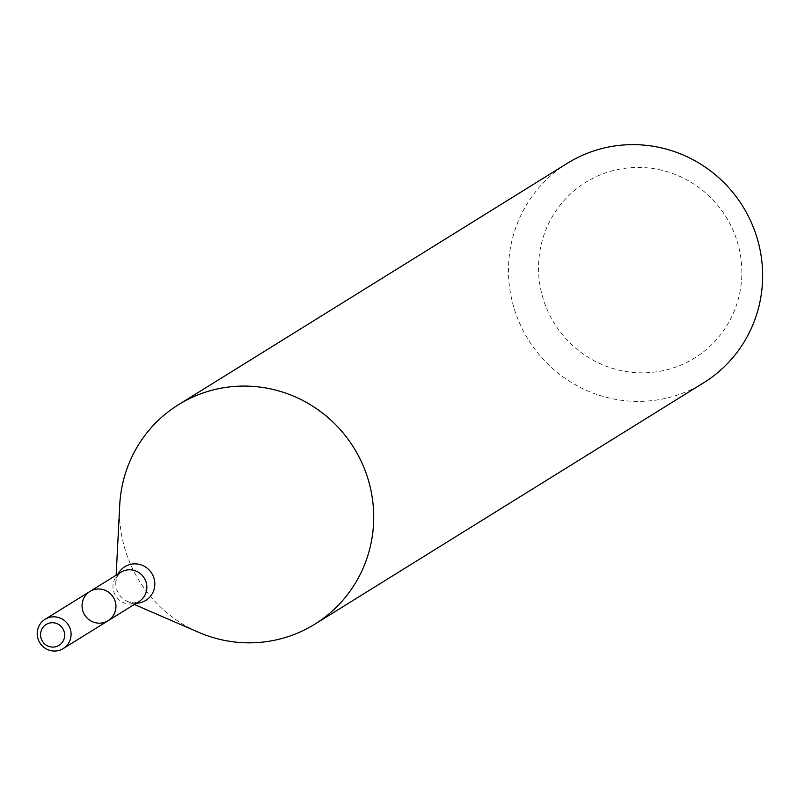 <?xml version="1.0" encoding="UTF-8"?>
<svg xmlns="http://www.w3.org/2000/svg" width="797" height="797" viewBox="0 0 797 797"><rect width="100%" height="100%" fill="white"/><g stroke="black" fill="none" stroke-linecap="round" stroke-linejoin="round"><path stroke-width="0.6" stroke-dasharray="3.98 2.99" d="M119.709 505.258A129.184 126.265 -121.8 0 0 198.573 632.29M567.414 163.255A129.184 126.265 -121.8 0 0 528.281 339.612A129.184 126.265 -121.8 0 0 703.691 382.769M613.67 170.458A103.351 101.01 -121.8 0 0 568.45 341.415A103.351 101.01 -121.8 0 0 738.45 298.536A103.351 101.01 -121.8 0 0 613.67 170.458M89.912 591.474A17.225 16.837 -121.8 0 0 84.691 614.985A17.225 16.837 -121.8 0 0 108.083 620.743M118.026 574.019A19.845 19.397 -121.8 0 0 115.794 582.159L117.368 576.111L120.835 572.276A17.225 16.837 -121.8 0 0 115.615 595.787A17.225 16.837 -121.8 0 0 139.007 601.546L134.026 602.95L127.909 601.675A19.845 19.397 -121.8 0 0 136.197 603.289M116.153 575.185L115.794 582.159A19.845 19.397 -121.8 0 0 127.909 601.675L134.324 604.455"/><path stroke-width="1.2" d="M89.912 591.474L120.835 572.276A17.225 16.837 -121.8 0 1 145.433 580.336A17.225 16.837 -121.8 0 1 139.007 601.546L108.083 620.743A17.225 16.837 -121.8 0 0 94.574 589.491A17.225 16.837 -121.8 0 0 84.691 614.985A17.225 16.837 -121.8 0 0 114.499 599.533A17.225 16.837 -121.8 0 0 89.912 591.474L45.07 619.309A17.225 16.837 -121.8 0 0 39.85 642.83A17.225 16.837 -121.8 0 0 69.658 627.369A17.225 16.837 -121.8 0 0 45.07 619.309M134.324 604.455L198.573 632.29A129.184 126.265 -121.8 0 0 314.765 624.21A129.184 126.265 -121.8 0 0 362.934 465.129A129.184 126.265 -121.8 0 0 213.476 389.863A129.184 126.265 -121.8 0 0 178.488 404.707A129.184 126.265 -121.8 0 0 119.709 505.258L116.153 575.185M314.765 624.21L703.691 382.769A129.184 126.265 -121.8 0 0 751.86 223.678A129.184 126.265 -121.8 0 0 602.402 148.421A129.184 126.265 -121.8 0 0 567.414 163.255L178.488 404.707M49.464 623.085A12.254 11.975 -121.8 0 0 44.104 643.358A12.254 11.975 -121.8 0 0 64.258 638.277A12.254 11.975 -121.8 0 0 49.464 623.085M136.197 603.289A19.845 19.397 -121.8 0 0 154.578 580.923A19.845 19.397 -121.8 0 0 118.026 574.019M108.083 620.743L63.242 648.579"/></g></svg>
